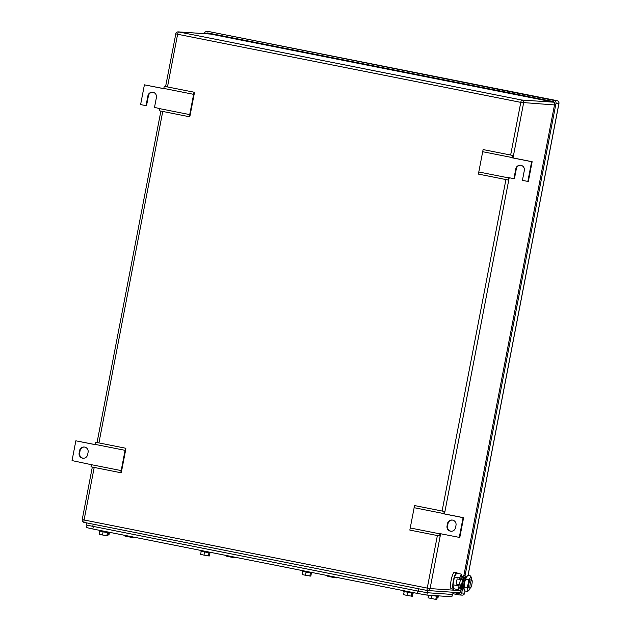 <?xml version="1.0" encoding="UTF-8"?>
<svg xmlns="http://www.w3.org/2000/svg" width="631" height="631" viewBox="0 0 631 631"><rect width="100%" height="100%" fill="white"/><g stroke="black" fill="none" stroke-linecap="round" stroke-linejoin="round"><path stroke-width="0.95" d="M520.622 165.251A4.433 4.33 -86.1 0 0 516.332 168.84L514.423 178.731L508.507 177.619L508.144 180.001L478.385 174.093L483.109 149.571L512.869 155.478L513.271 155.999L512.822 157.876L512.317 157.845L512.869 155.478M482.605 151.692L512.364 157.6M508.144 180.001L508.736 179.551L509.004 177.721M478.7 171.963L508.46 177.871M512.822 157.876L532.146 161.717L528.336 181.491L522.421 180.387L524.322 170.496A4.433 4.33 -86.1 0 0 520.37 165.227A4.433 4.33 -86.1 0 0 515.819 168.808L513.918 178.699M532.146 161.717L531.641 161.678L527.832 181.46M512.317 157.845L531.641 161.678M194.04 92.205L189.316 116.727L189.907 116.27L194.443 92.725L194.04 92.205L164.281 86.297L163.729 88.663L144.404 84.83L163.744 88.6M189.631 114.59L159.872 108.682L159.564 110.819L189.316 116.727M152.718 92.236A4.433 4.33 -86.1 0 0 148.427 95.825L147.914 95.794A4.433 4.33 -86.1 0 1 152.465 92.213A4.433 4.33 -86.1 0 1 156.417 97.474L154.508 107.365L159.872 108.682M193.536 94.319L163.776 88.419M148.427 95.825L146.518 105.716L140.603 104.604L144.404 84.83M147.914 95.794L146.013 105.677M125.49 448.191L120.766 472.714L121.357 472.256L125.892 448.712L125.49 448.191L95.731 442.284L95.178 444.65L75.854 440.817L95.194 444.587M121.081 470.576L91.321 464.676L91.006 466.806L120.766 472.714M75.854 440.817L72.044 460.591L91.321 464.676M124.985 450.313L95.226 444.405M79.135 452.963L79.593 450.589A4.433 4.33 -86.1 0 1 84.136 447.016A4.433 4.33 -86.1 0 1 88.095 452.277L87.638 454.651A4.433 4.33 -86.1 0 1 83.087 458.232A4.433 4.33 -86.1 0 1 79.135 452.963L79.64 452.995L80.098 450.629L79.593 450.589M84.396 447.04A4.433 4.33 -86.1 0 0 80.098 450.629M79.64 452.995A4.433 4.33 -86.1 0 0 83.339 458.24M444.271 513.871L463.596 517.704L459.786 537.478L439.957 533.613L439.594 535.987L409.834 530.087L414.559 505.557L444.319 511.465L444.721 511.986L444.271 513.871L443.759 513.831L444.319 511.465M414.054 507.679L443.806 513.587M439.594 535.987L440.186 535.538L440.454 533.708M410.15 527.95L439.91 533.858M463.596 517.704L463.083 517.665L459.273 537.446M443.759 513.831L463.083 517.665M456 525.3L455.543 527.666A4.433 4.33 -86.1 0 1 450.991 531.247A4.433 4.33 -86.1 0 1 447.04 525.986L447.497 523.612A4.433 4.33 -86.1 0 1 452.048 520.031A4.433 4.33 -86.1 0 1 456 525.3M452.301 520.054A4.433 4.33 -86.1 0 0 448.01 523.643L447.553 526.017A4.433 4.33 -86.1 0 0 451.252 531.255M464.992 575.937L556.006 103.295A2.421 2.366 93.9 0 0 554.144 100.463L209.997 31.787A2.421 0.505 -78.8 0 1 210.013 31.787A2.421 0.505 -78.8 0 1 210.028 31.787M453.042 593.724L458.934 594.891A2.421 2.366 93.9 0 0 461.711 592.982L462.42 589.299M207.11 31.589A2.421 2.366 93.9 0 0 204.334 33.498L204.31 33.64M205.848 33.743A2.421 2.366 93.9 0 1 208.041 33.009L552.756 101.425A2.421 2.366 93.9 0 1 554.625 104.257L463.856 575.598M461.229 589.251L460.78 591.562A2.421 2.366 93.9 0 1 458.003 593.479L453.271 592.533M452.498 594.441L451.867 596.768L426.887 595.08L417.462 593.432L92.836 528.999L86.621 527.595L87.062 525.308M201.218 551.234L200.611 554.389L203.987 555.122L209.318 555.982L209.91 552.906M203.987 555.122L204.594 551.959M208.34 555.919L208.948 552.764M200.95 550.461L200.824 551.108L205.051 552.046L210.21 552.937L210.439 552.346M99.73 531.089L99.122 534.244L102.498 534.978L107.838 535.845L108.429 532.769M102.498 534.978L103.105 531.815M106.852 535.774L107.459 532.619M99.469 530.316L99.343 530.963L103.563 531.909L108.729 532.801L108.95 532.201M124.899 535.364L124.78 535.979L128.156 536.713L132.51 537.509L133.496 537.573L133.591 537.091M128.156 536.713L128.29 536.042M132.51 537.509L132.628 536.902M226.387 555.509L226.269 556.116L229.645 556.85L233.998 557.654L234.977 557.717L235.071 557.228M229.645 556.85L229.771 556.179M233.998 557.654L234.117 557.039M327.868 575.646L327.749 576.261L331.125 576.994L336.465 577.862L336.552 577.373M331.125 576.994L331.251 576.324M335.479 577.791L335.597 577.184M302.699 571.378L302.091 574.525L305.467 575.259L310.807 576.127L311.399 573.051M305.467 575.259L306.074 572.104M309.821 576.064L310.428 572.901M302.43 570.598L302.312 571.244L306.532 572.191L311.698 573.082L311.919 572.483M108.122 534.347L109.068 534.41L109.478 532.304M428.591 595.191L428.078 597.849L435.808 599.387L436.786 599.45L437.378 596.374M431.454 598.582L432.061 595.427L437.677 596.405L437.898 595.822M435.808 599.387L436.415 596.224M437.078 597.943L437.946 597.999L438.356 595.853M404.187 591.515L403.58 594.67L406.948 595.404L412.288 596.271L412.879 593.187M406.948 595.404L407.563 592.241M411.309 596.2L411.917 593.045M403.919 590.742L403.793 591.389L408.02 592.335L413.179 593.227L413.4 592.627M453.318 592.272L452.719 594.457L427.566 592.761L418.14 591.113L86.715 525.11M86.526 525.126L86.944 522.949M471.822 580.165A4.031 0.844 -78.8 0 1 471.846 580.165A4.031 0.844 -78.8 0 1 471.901 584.227A4.031 0.844 -78.8 0 1 470.3 588.068A4.031 0.844 -78.8 0 1 470.276 588.068A4.031 0.844 -78.8 0 1 470.221 584.006A4.031 0.844 -78.8 0 1 471.822 580.165L470.497 579.897A4.031 0.844 -78.8 0 1 470.497 579.897A4.031 0.844 -78.8 0 1 470.521 579.905M470.276 588.068L468.936 587.8A4.031 0.844 -78.8 0 1 468.936 587.8A4.031 0.844 -78.8 0 1 468.88 583.738A4.031 0.844 -78.8 0 1 470.481 579.897M459.092 585.844A4.031 0.844 -78.8 0 1 459.068 585.844A4.031 0.844 -78.8 0 1 458.713 584.566M459.668 579.376A4.031 0.844 -78.8 0 1 460.614 577.941A4.031 0.844 -78.8 0 1 460.638 577.941A4.031 0.844 -78.8 0 1 460.662 577.949M461.995 577.838L461.348 574.131L458.903 579.226M457.909 584.401L458.358 589.654L460.291 586.317M459.155 577.909L454.446 576.979L456.631 573.193L461.348 574.131M454.446 576.979L452.948 584.74L457.664 585.678M452.948 584.74L453.642 588.723L458.358 589.654M454.217 588.833A8.463 1.775 -78.8 0 1 453.539 589.259A8.463 1.775 -78.8 0 1 453.492 589.259A8.463 1.775 -78.8 0 1 453.373 580.725A8.463 1.775 -78.8 0 1 456.741 572.648A8.463 1.775 -78.8 0 1 456.789 572.656A8.463 1.775 -78.8 0 1 457.301 573.327M451.299 588.818A8.463 1.775 -78.8 0 1 451.252 588.81A8.463 1.775 -78.8 0 1 451.133 580.275A8.463 1.775 -78.8 0 1 454.494 572.207A8.463 1.775 -78.8 0 1 454.549 572.214A8.463 1.775 -78.8 0 1 454.588 572.222M467.634 591.499L467.871 589.622A6.846 1.436 101.2 0 0 468.999 590.19A6.846 1.436 101.2 0 0 469.314 589.725L467.634 591.499L464.944 590.963L464.093 589.22A6.846 1.436 -78.8 0 1 464.093 589.22A6.846 1.436 -78.8 0 1 464.006 588.857A6.846 1.436 -78.8 0 1 463.998 588.778A6.846 1.436 -78.8 0 1 464.408 582.989A6.846 1.436 -78.8 0 1 466.254 577.207A6.846 1.436 -78.8 0 1 466.569 576.742A6.846 1.436 -78.8 0 1 466.593 576.71M470.119 577.98L470.623 575.969L471.562 578.075A6.846 1.436 101.2 0 0 471.475 577.712A6.846 1.436 101.2 0 0 470.119 577.98A6.846 1.436 101.2 0 0 468.273 583.754A6.846 1.436 101.2 0 0 467.863 589.543A6.846 1.436 101.2 0 0 467.871 589.622L466.94 587.516L468.273 583.754L468.431 579.755L470.119 577.98M471.641 580.126A6.846 1.436 101.2 0 0 471.578 578.162A6.846 1.436 101.2 0 0 471.562 578.075M469.314 589.725A6.846 1.436 101.2 0 0 470.071 588.029M466.94 587.516L464.25 586.988L464.408 582.989L466.569 576.742M468.431 579.755L465.741 579.219M464.006 588.857L464.25 586.988M470.623 575.969L467.934 575.433L466.254 577.207M462.933 588.676A6.949 1.459 -78.8 0 1 462.097 589.417A6.949 1.459 -78.8 0 1 462.058 589.417A6.949 1.459 -78.8 0 1 461.553 585.079L459.423 584.708L460.417 579.566L462.547 579.936A6.949 1.459 -78.8 0 1 464.724 575.772A6.949 1.459 -78.8 0 1 464.763 575.78A6.949 1.459 -78.8 0 1 465.292 576.797M461.553 585.079L462.547 579.936L461.387 579.708A6.949 1.459 -78.8 0 1 463.564 575.543A6.949 1.459 -78.8 0 1 463.604 575.551A6.949 1.459 -78.8 0 1 463.643 575.559M460.938 589.188A6.949 1.459 -78.8 0 1 460.898 589.188A6.949 1.459 -78.8 0 1 460.393 584.89M459.423 584.708L456.15 584.054L457.136 578.911L461.387 579.708M464.219 578.406A4.275 0.899 -78.8 0 1 464.235 578.406A4.275 0.899 -78.8 0 0 462.523 582.468A4.275 0.899 -78.8 0 0 462.57 586.783M457.136 578.911L460.417 579.566M463.059 588.77A6.129 1.286 -78.8 0 1 462.618 585.584A6.129 1.286 -78.8 0 1 465.441 576.758L466.561 576.742A6.365 1.333 101.2 0 0 463.651 585.907A6.365 1.333 101.2 0 0 464.093 589.212L463.059 588.77M516.332 168.84L515.819 168.808M447.553 526.017L447.04 525.986M448.01 523.643L447.497 523.612M167.475 86.928L177.619 34.255L520.788 102.372L554.491 104.943M510.653 155.037L520.788 102.372A2.421 0.505 -78.8 0 1 521.758 100.029A2.421 2.366 93.9 0 1 523.62 102.861L513.019 157.916M509.201 177.761L444.469 513.902M440.643 533.747L430.082 588.589L460.953 590.671M437.378 535.553L427.258 588.092L430.082 588.589A2.421 2.366 93.9 0 1 427.305 590.498A2.421 0.505 -78.8 0 1 427.297 590.498A2.421 0.505 -78.8 0 1 427.258 588.092L84.081 519.983L94.2 467.437M460.228 592.706A2.421 2.366 93.9 0 1 459.802 592.714A2.421 2.421 0 0 0 460.228 592.706M427.282 590.498L84.136 522.389A2.421 0.505 -78.8 0 1 84.12 522.389A2.421 0.505 -78.8 0 1 84.081 519.983L82.219 519.565L92.323 467.066M554.121 102.238A2.421 2.366 93.9 0 0 553.955 102.206L521.758 100.029L178.581 31.921A2.421 2.366 -86.1 0 0 178.289 31.881A2.421 2.421 0 0 0 175.757 33.837L177.619 34.255A2.421 0.505 -78.8 0 1 178.581 31.921L210.786 34.09A2.421 0.505 -78.8 0 1 210.801 34.098A2.421 0.505 -78.8 0 1 210.809 34.098A2.421 2.421 0 0 0 210.494 34.058A2.421 2.366 -86.1 0 1 210.786 34.09L553.955 102.206A2.421 0.505 -78.8 0 1 553.971 102.206L210.801 34.098M165.598 86.557L175.812 33.837M98.925 442.915L162.751 111.45M505.928 179.559L442.094 511.023M82.275 519.558L82.219 519.565A2.421 2.421 0 0 0 84.12 522.389L427.297 590.498A2.421 2.421 0 0 0 427.605 590.537L459.802 592.714M554.144 100.463L209.997 31.787A2.421 2.421 0 0 0 209.705 31.747A2.421 2.366 93.9 0 1 209.997 31.787L557.047 100.66A2.421 0.505 -78.8 0 1 557.047 100.66A2.421 2.366 93.9 0 1 558.9 103.492L468.013 575.448M465.023 590.979L464.597 593.172A2.421 2.366 93.9 0 1 462.121 595.128A2.421 2.421 0 0 0 464.653 593.172L461.711 592.982M464.605 593.148L465.079 590.987M556.006 103.295L558.9 103.492M208.482 33.916A2.421 2.366 93.9 0 1 209.429 33.277M458.003 593.479L458.595 593.519M453.894 592.312L459.25 593.377M210.904 34.113A2.421 0.505 101.2 0 0 210.872 33.569M452.317 594.434L451.867 596.768M426.887 595.08L427.337 592.738M417.911 591.066L417.462 593.432M92.836 528.999L93.293 526.64M418.59 588.77L418.14 591.113M427.992 590.569L427.566 592.761M93.191 524.187L92.741 526.53M453.137 592.264L452.719 594.457M97.048 442.544L160.881 111.08M178.289 31.881L210.494 34.058M557.047 100.66A2.421 2.421 0 0 1 558.956 103.492L468.068 575.464M206.818 31.55L209.705 31.747M459.234 594.93L462.121 595.128M460.299 586.089L459.068 585.844M461.868 578.185L460.638 577.941M453.492 589.259L451.252 588.81M456.789 572.656L454.549 572.214M464.763 575.78L463.604 575.551M462.058 589.417L460.898 589.188"/></g></svg>
